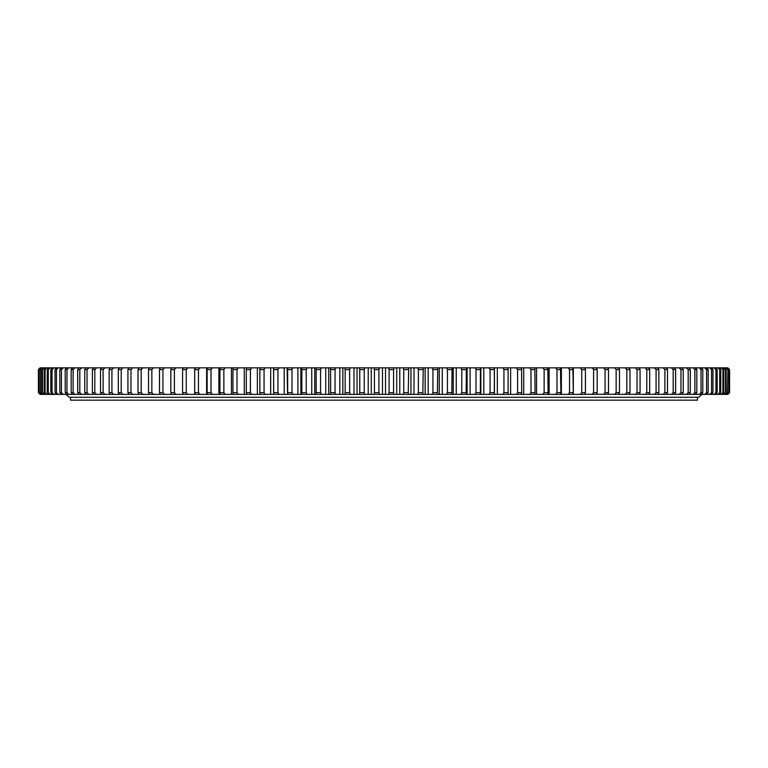 <?xml version="1.0" encoding="UTF-8"?>
<svg xmlns="http://www.w3.org/2000/svg" width="768" height="768" viewBox="0 0 768 768"><rect width="100%" height="100%" fill="white"/><g stroke="black" fill="none" stroke-linecap="round" stroke-linejoin="round"><path stroke-width="1.15" d="M374.419 369.571L378.912 369.571L378.912 392.659L374.419 392.659L374.419 369.571L373.862 367.843L382.474 367.843L382.474 394.387L373.862 394.387L374.419 392.659M393.581 369.571L389.088 369.571L389.088 392.659L393.581 392.659L393.581 369.571L394.138 367.843L382.474 367.843M408.24 369.571L403.757 369.571L403.757 392.659L408.24 392.659L408.72 367.843L394.138 367.843M422.851 369.571L418.378 369.571L418.378 392.659L422.851 392.659L423.254 367.843L408.72 367.843M437.395 369.571L432.941 369.571L432.941 392.659L437.395 392.659L437.722 367.843L423.254 367.843M451.834 369.571L447.427 369.571L447.427 392.659L451.834 392.659L452.083 367.843L437.722 367.843M466.157 369.571L461.789 369.571L461.789 392.659L466.157 392.659L466.33 367.843L452.083 367.843M480.336 369.571L476.006 369.571L476.006 392.659L480.336 392.659L480.432 367.843L466.33 367.843M494.333 369.571L490.07 369.571L490.07 392.659L494.333 392.659L494.352 367.843L480.432 367.843M508.138 369.571L503.933 369.571L503.933 392.659L508.138 392.659L508.08 367.843L494.352 367.843M521.712 369.571L517.584 369.571L517.584 392.659L521.712 392.659L521.578 367.843L508.08 367.843M535.046 369.571L530.995 369.571L530.995 392.659L535.046 392.659L534.835 367.843L521.578 367.843M548.102 369.571L544.138 369.571L544.138 392.659L548.102 392.659L547.814 367.843L534.835 367.843M560.87 369.571L556.992 369.571L556.992 392.659L560.87 392.659L560.496 367.843L547.814 367.843M573.312 369.571L569.53 369.571L569.53 392.659L573.312 392.659L572.87 367.843L560.496 367.843M585.418 369.571L581.741 369.571L581.741 392.659L585.418 392.659L585.418 369.571L584.89 367.843L572.87 367.843M605.069 369.571L608.506 369.571L608.506 392.659L605.069 392.659L605.069 369.571L603.504 367.843L727.882 367.843L729.6 369.571L729.6 392.659L727.757 394.387L729.6 392.659L729.504 369.571L729.504 392.659M597.149 369.571L593.597 369.571L593.597 392.659L597.149 392.659L597.149 369.571L596.563 367.843L603.504 367.843M656.083 369.571L658.838 369.571L658.838 392.659L656.083 392.659L656.083 369.571L654.355 367.843M646.79 369.571L649.69 369.571L649.69 392.659L646.79 392.659L646.79 369.571L645.091 367.843M626.813 369.571L629.99 369.571L629.99 392.659L626.813 392.659L626.813 369.571L625.162 367.843M619.459 369.571L616.147 369.571L616.147 392.659L619.459 392.659L619.459 369.571L618.72 367.843M640.07 369.571L637.027 369.571L637.027 392.659L640.07 392.659L640.07 369.571L639.187 367.843M667.488 369.571L664.886 369.571L664.886 392.659L667.488 392.659L667.488 369.571L666.403 367.843M675.619 369.571L673.181 369.571L673.181 392.659L675.619 392.659L675.619 369.571L674.486 367.843M683.232 369.571L680.957 369.571L680.957 392.659L683.232 392.659L683.232 369.571L682.032 367.843M690.307 369.571L688.195 369.571L688.195 392.659L690.307 392.659L690.307 369.571L689.05 367.843M696.826 369.571L694.886 369.571L694.886 392.659L696.826 392.659L696.826 369.571L695.51 367.843M702.778 369.571L701.021 369.571L701.021 392.659L702.778 392.659L702.778 369.571L701.414 367.843M708.163 369.571L706.579 369.571L706.579 392.659L708.163 392.659L708.163 369.571L706.752 367.843M712.963 369.571L711.552 369.571L711.552 392.659L712.963 392.659L712.963 369.571L711.494 367.843M717.168 369.571L715.939 369.571L715.939 392.659L717.168 392.659L717.168 369.571L715.661 367.843M720.768 369.571L719.731 369.571L719.731 392.659L720.768 392.659L720.768 369.571L719.222 367.843M723.773 369.571L722.918 369.571L722.918 392.659L723.773 392.659L723.773 369.571L722.179 367.843M726.154 369.571L725.491 369.571L725.491 392.659L726.154 392.659L726.154 369.571L724.522 367.843M727.92 369.571L727.45 392.659L727.92 369.571L726.259 367.843M38.4 369.571L40.118 367.843L38.4 369.571L38.4 392.659L38.496 369.571L38.4 392.659L40.118 394.387L38.4 392.659M39.216 369.571L39.216 392.659L39.216 369.571L40.982 367.843L40.118 367.843M40.55 369.571L40.55 392.659L40.55 369.571L42.346 367.843L40.982 367.843M42.509 369.571L41.846 369.571L41.846 392.659L42.509 392.659L42.509 369.571L44.314 367.843L42.346 367.843M45.082 369.571L44.227 369.571L44.227 392.659L45.082 392.659L45.082 369.571L46.896 367.843L44.314 367.843M48.269 369.571L47.232 369.571L47.232 392.659L48.269 392.659L48.269 369.571L50.093 367.843L46.896 367.843M52.061 369.571L50.832 369.571L50.832 392.659L52.061 392.659L52.061 369.571L53.885 367.843L50.093 367.843M56.448 369.571L55.037 369.571L55.037 392.659L56.448 392.659L56.448 369.571L58.282 367.843L53.885 367.843M61.421 369.571L59.837 369.571L59.837 392.659L61.421 392.659L61.421 369.571L63.254 367.843L58.282 367.843M66.979 369.571L65.222 369.571L65.222 392.659L66.979 392.659L66.979 369.571L68.813 367.843L63.254 367.843M73.114 369.571L71.174 369.571L71.174 392.659L73.114 392.659L73.114 369.571L74.938 367.843L68.813 367.843M79.805 369.571L77.693 369.571L77.693 392.659L79.805 392.659L79.805 369.571L81.61 367.843L74.938 367.843M87.043 369.571L84.768 369.571L84.768 392.659L87.043 392.659L87.043 369.571L88.838 367.843L81.61 367.843M94.819 369.571L92.381 369.571L92.381 392.659L94.819 392.659L94.819 369.571L96.595 367.843L88.838 367.843M118.31 369.571L121.21 369.571L121.21 392.659L118.31 392.659L118.31 369.571L119.251 367.843L96.595 367.843M130.973 369.571L127.93 369.571L127.93 392.659L130.973 392.659L130.973 369.571L132.653 367.843L119.251 367.843M109.162 369.571L111.917 369.571L111.917 392.659L109.162 392.659L109.162 369.571L110.179 367.843M103.114 369.571L100.522 369.571L100.522 392.659L103.114 392.659L103.114 369.571L104.87 367.843M159.494 369.571L162.931 369.571L162.931 392.659L159.494 392.659L159.494 369.571L160.157 367.843L132.653 367.843M141.187 369.571L138.01 369.571L138.01 392.659L141.187 392.659L141.187 369.571L142.838 367.843M151.853 369.571L148.541 369.571L148.541 392.659L151.853 392.659L151.853 369.571L153.456 367.843M174.403 369.571L170.851 369.571L170.851 392.659L174.403 392.659L174.403 369.571L175.93 367.843L160.157 367.843M186.259 369.571L182.582 369.571L182.582 392.659L186.259 392.659L186.259 369.571L187.738 367.843L175.93 367.843M198.47 369.571L194.688 369.571L194.688 392.659L198.47 392.659L198.47 369.571L199.901 367.843L187.738 367.843M211.008 369.571L207.13 369.571L207.13 392.659L211.008 392.659L211.008 369.571L212.4 367.843L199.901 367.843M223.862 369.571L219.898 369.571L219.898 392.659L223.862 392.659L223.862 369.571L225.197 367.843L212.4 367.843M237.014 369.571L232.954 369.571L232.954 392.659L237.014 392.659L237.014 369.571L238.291 367.843L225.197 367.843M250.416 369.571L246.288 369.571L246.288 392.659L250.416 392.659L250.416 369.571L251.645 367.843L238.291 367.843M264.067 369.571L259.862 369.571L259.862 392.659L264.067 392.659L264.067 369.571L265.238 367.843L251.645 367.843M277.939 369.571L273.667 369.571L273.667 392.659L277.939 392.659L277.939 369.571L279.043 367.843L265.238 367.843M291.994 369.571L287.664 369.571L287.664 392.659L291.994 392.659L291.994 369.571L293.03 367.843L279.043 367.843M306.211 369.571L301.843 369.571L301.843 392.659L306.211 392.659L306.211 369.571L307.19 367.843L293.03 367.843M320.573 369.571L316.166 369.571L316.166 392.659L320.573 392.659L320.573 369.571L321.485 367.843L307.19 367.843M335.059 369.571L330.605 369.571L330.605 392.659L335.059 392.659L335.059 369.571L335.894 367.843L321.485 367.843M349.622 369.571L345.149 369.571L345.149 392.659L349.622 392.659L349.622 369.571L350.39 367.843L335.894 367.843M364.243 369.571L359.76 369.571L359.76 392.659L364.243 392.659L364.243 369.571L364.944 367.843L350.39 367.843M593.597 369.571L592.07 367.843L584.89 367.843M592.07 367.843L596.563 367.843M373.862 367.843L364.944 367.843M371.28 367.843L371.28 394.387L373.862 394.387M371.28 394.387L359.28 394.387L359.76 392.659M357.043 367.843L357.043 394.387L359.28 394.387M357.043 394.387L344.746 394.387L345.149 392.659M342.864 367.843L342.864 394.387L344.746 394.387M342.864 394.387L330.278 394.387L330.605 392.659M328.752 367.843L328.752 394.387L330.278 394.387M328.752 394.387L315.917 394.387L316.166 392.659M314.746 367.843L314.746 394.387L315.917 394.387M314.746 394.387L301.67 394.387L301.843 392.659M300.864 367.843L300.864 394.387L301.67 394.387M300.864 394.387L287.568 394.387L287.664 392.659M287.126 367.843L287.568 394.387M287.126 394.387L273.648 394.387L273.667 392.659M273.571 367.843L273.648 394.387M273.571 394.387L40.118 394.387M584.928 394.291L727.757 394.387M584.928 394.387L580.262 394.387L581.741 392.659M573.322 367.843L573.322 394.387L580.262 394.387M573.322 394.387L568.099 394.387L569.53 392.659M561.379 367.843L561.379 394.387L568.099 394.387M561.379 394.387L555.6 394.387L556.992 392.659M549.12 367.843L549.12 394.387L555.6 394.387M549.12 394.387L542.803 394.387L544.138 392.659M536.554 367.843L536.554 394.387L542.803 394.387M536.554 394.387L529.709 394.387L530.995 392.659M523.718 367.843L523.718 394.387L529.709 394.387M523.718 394.387L516.355 394.387L517.584 392.659M510.634 367.843L510.634 394.387L516.355 394.387M510.634 394.387L502.771 394.387L503.933 392.659M497.318 367.843L497.318 394.387L502.771 394.387M497.318 394.387L488.966 394.387L490.07 392.659M483.802 367.843L483.802 394.387L488.966 394.387M483.802 394.387L474.97 394.387L476.006 392.659M470.102 367.843L470.102 394.387L474.97 394.387M470.102 394.387L460.81 394.387L461.789 392.659M456.25 367.843L456.25 394.387L460.81 394.387M456.25 394.387L446.515 394.387L447.427 392.659M442.262 367.843L442.262 394.387L446.515 394.387M442.262 394.387L432.106 394.387L432.941 392.659M428.179 367.843L428.179 394.387L432.106 394.387M428.179 394.387L417.61 394.387L418.378 392.659M414.01 367.843L414.01 394.387L417.61 394.387M414.01 394.387L403.056 394.387L403.757 392.659M399.782 367.843L399.782 394.387L403.056 394.387M399.782 394.387L388.464 394.387L389.088 392.659M385.526 367.843L385.526 394.387L388.464 394.387M385.526 394.387L382.474 394.387M379.536 394.387L378.912 392.659M394.138 394.387L393.581 392.659M408.72 394.387L408.24 392.659M423.254 394.387L422.851 392.659M437.722 394.387L437.395 392.659M452.083 394.387L451.834 392.659M466.33 394.387L466.157 392.659M480.432 394.387L480.336 392.659M494.352 394.387L494.333 392.659M508.08 394.387L508.138 392.659M521.578 394.387L521.712 392.659M534.835 394.387L535.046 392.659M547.814 394.387L548.102 392.659M560.496 394.387L560.87 392.659M572.87 394.387L573.312 392.659M584.89 394.387L585.418 392.659M607.843 394.387L608.506 392.659M603.504 394.387L605.069 392.659M592.07 394.387L593.597 392.659M596.563 394.387L597.149 392.659M657.821 394.387L658.838 392.659M654.355 394.387L656.083 392.659M648.749 394.387L649.69 392.659M645.091 394.387L646.79 392.659M629.174 394.387L629.99 392.659M625.162 394.387L626.813 392.659M614.544 394.387L616.147 392.659M618.72 394.387L619.459 392.659M635.347 394.387L637.027 392.659M639.187 394.387L640.07 392.659M663.13 394.387L664.886 392.659M666.403 394.387L667.488 392.659M671.405 394.387L673.181 392.659M674.486 394.387L675.619 392.659M679.162 394.387L680.957 392.659M682.032 394.387L683.232 392.659M686.39 394.387L688.195 392.659M689.05 394.387L690.307 392.659M693.062 394.387L694.886 392.659M695.51 394.387L696.826 392.659M699.187 394.387L701.021 392.659M701.414 394.387L702.778 392.659M704.746 394.387L706.579 392.659M706.752 394.387L708.163 392.659M709.718 394.387L711.552 392.659M711.494 394.387L712.963 392.659M714.115 394.387L715.939 392.659M715.661 394.387L717.168 392.659M717.907 394.387L719.731 392.659M719.222 394.387L720.768 392.659M721.104 394.387L722.918 392.659M722.179 394.387L723.773 392.659M723.686 394.387L725.491 392.659M724.522 394.387L726.154 392.659M725.654 394.387L727.45 392.659M726.259 394.387L727.92 392.659M40.243 394.387L38.496 392.659M40.618 394.387L38.928 392.659M40.982 394.387L39.216 392.659M41.741 394.387L40.08 392.659M42.346 394.387L40.55 392.659M43.478 394.387L41.846 392.659M44.314 394.387L42.509 392.659M45.821 394.387L44.227 392.659M46.896 394.387L45.082 392.659M48.778 394.387L47.232 392.659M50.093 394.387L48.269 392.659M52.339 394.387L50.832 392.659M53.885 394.387L52.061 392.659M56.506 394.387L55.037 392.659M58.282 394.387L56.448 392.659M61.248 394.387L59.837 392.659M63.254 394.387L61.421 392.659M66.586 394.387L65.222 392.659M68.813 394.387L66.979 392.659M72.49 394.387L71.174 392.659M74.938 394.387L73.114 392.659M78.95 394.387L77.693 392.659M81.61 394.387L79.805 392.659M85.968 394.387L84.768 392.659M88.838 394.387L87.043 392.659M93.514 394.387L92.381 392.659M96.595 394.387L94.819 392.659M122.909 394.387L121.21 392.659M119.251 394.387L118.31 392.659M128.813 394.387L127.93 392.659M132.653 394.387L130.973 392.659M113.645 394.387L111.917 392.659M110.179 394.387L109.162 392.659M101.597 394.387L100.522 392.659M104.87 394.387L103.114 392.659M164.496 394.387L162.931 392.659M160.157 394.387L159.494 392.659M138.826 394.387L138.01 392.659M142.838 394.387L141.187 392.659M149.28 394.387L148.541 392.659M153.456 394.387L151.853 392.659M171.437 394.387L170.851 392.659M175.93 394.387L174.403 392.659M183.11 394.387L182.582 392.659M187.738 394.387L186.259 392.659M195.13 394.387L194.688 392.659M199.901 394.387L198.47 392.659M207.504 394.387L207.13 392.659M212.4 394.387L211.008 392.659M220.186 394.387L219.898 392.659M225.197 394.387L223.862 392.659M233.165 394.387L232.954 392.659M238.291 394.387L237.014 392.659M246.422 394.387L246.288 392.659M251.645 394.387L250.416 392.659M259.92 394.387L259.862 392.659M265.238 394.387L264.067 392.659M279.043 394.387L277.939 392.659M293.03 394.387L291.994 392.659M307.19 394.387L306.211 392.659M321.485 394.387L320.573 392.659M335.894 394.387L335.059 392.659M350.39 394.387L349.622 392.659M364.944 394.387L364.243 392.659M378.912 369.571L379.536 367.843M389.088 369.571L388.464 367.843M403.757 369.571L403.056 367.843M418.378 369.571L417.61 367.843M432.941 369.571L432.106 367.843M447.427 369.571L446.515 367.843M461.789 369.571L460.81 367.843M476.006 369.571L474.97 367.843M490.07 369.571L488.966 367.843M503.933 369.571L502.771 367.843M517.584 369.571L516.355 367.843M530.995 369.571L529.709 367.843M544.138 369.571L542.803 367.843M556.992 369.571L555.6 367.843M569.53 369.571L568.099 367.843M581.741 369.571L580.262 367.843M608.506 369.571L607.843 367.843M658.838 369.571L657.821 367.843M649.69 369.571L648.749 367.843M629.99 369.571L629.174 367.843M616.147 369.571L614.544 367.843M637.027 369.571L635.347 367.843M664.886 369.571L663.13 367.843M673.181 369.571L671.405 367.843M680.957 369.571L679.162 367.843M688.195 369.571L686.39 367.843M694.886 369.571L693.062 367.843M701.021 369.571L699.187 367.843M706.579 369.571L704.746 367.843M711.552 369.571L709.718 367.843M715.939 369.571L714.115 367.843M719.731 369.571L717.907 367.843M722.918 369.571L721.104 367.843M725.491 369.571L723.686 367.843M727.45 369.571L725.654 367.843M38.496 369.571L40.243 367.843M38.928 369.571L40.618 367.843M40.08 369.571L41.741 367.843M41.846 369.571L43.478 367.843M44.227 369.571L45.821 367.843M47.232 369.571L48.778 367.843M50.832 369.571L52.339 367.843M55.037 369.571L56.506 367.843M59.837 369.571L61.248 367.843M65.222 369.571L66.586 367.843M71.174 369.571L72.49 367.843M77.693 369.571L78.95 367.843M84.768 369.571L85.968 367.843M92.381 369.571L93.514 367.843M121.21 369.571L122.909 367.843M127.93 369.571L128.813 367.843M111.917 369.571L113.645 367.843M100.522 369.571L101.597 367.843M162.931 369.571L164.496 367.843M138.01 369.571L138.826 367.843M148.541 369.571L149.28 367.843M170.851 369.571L171.437 367.843M182.582 369.571L183.11 367.843M194.688 369.571L195.13 367.843M207.13 369.571L207.504 367.843M219.898 369.571L220.186 367.843M232.954 369.571L233.165 367.843M246.288 369.571L246.422 367.843M259.862 369.571L259.92 367.843M273.667 369.571L273.648 367.843M287.664 369.571L287.568 367.843M301.843 369.571L301.67 367.843M316.166 369.571L315.917 367.843M330.605 369.571L330.278 367.843M345.149 369.571L344.746 367.843M359.76 369.571L359.28 367.843M729.072 369.571L728.784 392.659L729.072 369.571L727.382 367.843M727.018 394.387L728.784 392.659M727.382 394.387L729.072 392.659M728.784 369.571L727.018 367.843M727.882 394.387L729.6 392.659M729.504 369.571L727.757 367.843M729.6 369.571L727.882 367.843M368.218 367.843L368.218 394.387M353.99 367.843L353.99 394.387M339.83 367.843L339.83 394.387M325.738 367.843L325.738 394.387M311.75 367.843L311.75 394.387M297.898 367.843L297.898 394.387M284.198 367.843L284.198 394.387M270.682 367.843L270.682 394.387M257.366 367.843L257.366 394.387M244.282 367.843L244.282 394.387M231.446 367.843L231.446 394.387M218.88 367.843L218.88 394.387M206.621 367.843L206.621 394.387M194.678 367.843L194.678 394.387M494.429 367.843L494.429 394.387M480.874 367.843L480.874 394.387M467.136 367.843L467.136 394.387M453.254 367.843L453.254 394.387M439.248 367.843L439.248 394.387M425.136 367.843L425.136 394.387M410.957 367.843L410.957 394.387M396.72 367.843L396.72 394.387M70.531 397.296L70.531 400.157L697.469 400.157L697.469 397.296M702.086 394.387L698.621 397.296L69.379 397.296L65.914 394.387"/></g></svg>
